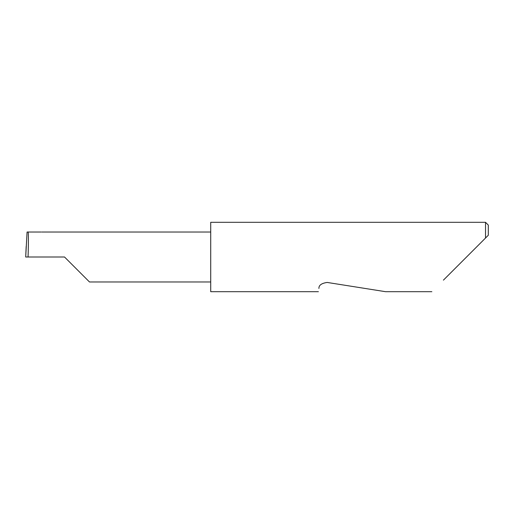 <?xml version="1.0" encoding="UTF-8"?>
<svg xmlns="http://www.w3.org/2000/svg" width="514" height="514" viewBox="0 0 514 514"><rect width="100%" height="100%" fill="white"/><g stroke="black" fill="none" stroke-linecap="round" stroke-linejoin="round"><path stroke-width="0.77" d="M64.52 257L89.494 281.974L64.52 257L89.494 281.974L64.52 257L28.052 257C28.521 244.645 28.521 230.908 28.052 232.026L27.075 232.026L25.7 257L28.052 257M318.918 288.444C318.237 292.755 318.237 292.755 318.918 288.444C318.757 285.264 321.513 283.259 327.174 282.443L385.596 291.695L327.174 282.443M443.415 280.143L485.524 238.033L485.524 222.305L210.714 222.305L210.714 291.695L318.404 291.695M25.7 257L26.182 246.444M28.052 232.026L41.114 232.026M488.3 235.258L485.524 238.033L488.3 235.258L488.3 225.081L485.524 222.305M89.494 281.974L210.714 281.974M431.856 291.695L385.596 291.695M41.756 232.026L210.714 232.026"/></g></svg>
